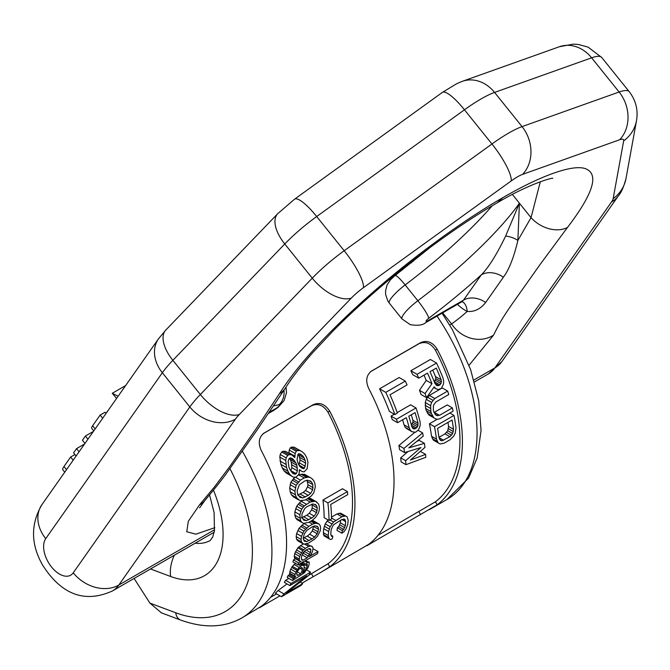 <?xml version="1.0" encoding="UTF-8"?>
<svg xmlns="http://www.w3.org/2000/svg" width="670" height="670" viewBox="0 0 670 670"><rect width="100%" height="100%" fill="white"/><g stroke="black" fill="none" stroke-linecap="round" stroke-linejoin="round"><path stroke-width="1" d="M116.597 398.424L112.267 393.29L118.129 396.238M125.617 385.577L112.267 393.29M161.436 612.874L149.929 603.117L134.092 578.453M377.989 535.338L435.433 501.771L437.125 504.803L371.741 542.868C366.306 546.201 365.301 546.67 368.751 544.274A145.038 83.742 -120 0 0 368.751 388.567C365.301 380.853 366.306 374.949 371.741 370.87L371.373 371.096M437.125 504.803A145.038 83.742 -120 0 0 437.125 349.087C432.51 342.043 426.999 339.908 420.584 342.672L371.004 371.347M308.795 575.287L327.99 563.797L329.673 566.828L322.002 571.652L368.751 544.274M322.002 571.652L301.952 583.168M279.968 595.856L264.298 604.901C258.854 608.234 257.858 608.703 261.3 606.308A145.038 83.742 -120 0 0 261.3 450.6C257.858 442.878 258.854 436.982 264.298 432.904L263.93 433.13M242.314 451.161A145.038 83.742 60 0 1 241.895 617.899L261.3 606.308M329.673 566.828A145.038 83.742 -120 0 0 329.673 411.12C325.067 404.077 319.557 401.941 313.133 404.705L263.561 433.373M435.433 501.771A141.588 81.748 -120 0 0 435.433 350.175C430.835 343.124 425.324 340.988 418.901 343.752L370.644 371.616M436.555 363.048A148.497 85.735 -120 0 1 442.996 378.048L443.733 381.297L443.373 384.413L441.304 388.458L438.188 389.546L435.894 388.726L434.177 386.825L426.547 397.687A148.497 85.735 -120 0 0 425.065 393.533L431.949 383.675A148.497 85.735 -120 0 0 427.502 373.123L418.775 378.156L412.745 374.672A141.588 81.748 -120 0 0 410.852 370.761L430.383 359.48L436.555 363.048L417.016 374.321L410.852 370.761M426.547 397.687L421.053 394.513A141.588 81.748 -120 0 0 419.47 390.309L426.237 380.376A141.588 81.748 -120 0 0 423.993 375.15M447.652 391.071A148.497 85.735 -120 0 1 448.741 394.521L435.852 401.958L433.456 405.342L433.348 410.007A148.497 85.735 -120 0 1 433.951 412.234L436.187 415.375L439.486 415.333L452.376 407.896A148.497 85.735 -120 0 1 453.113 411.146L440.232 418.583L438.029 419.244L436.128 419.118L428.817 414.939L426.246 410.668A141.588 81.748 -120 0 0 425.609 408.424L425.291 402.57L426.204 399.295L429.361 395.392L442.25 387.947L447.652 391.071L434.763 398.508L429.361 395.392M452.376 407.896L447.242 404.931L434.051 412.435M438.23 442.937L436.471 439.135A148.497 85.735 -120 0 0 434.47 426.69L454 415.417A148.497 85.735 -120 0 1 456.01 427.854L455.273 433.096L453.791 436.036L450.173 439.679L443.934 443.28L440.073 443.959L438.23 442.937L433.306 440.09L431.53 436.279A141.588 81.748 -120 0 0 429.42 423.775L437.351 419.202M394.881 414.554L397.377 413.114A148.497 85.735 -120 0 0 390.015 394.764L407.059 384.923A148.497 85.735 -120 0 0 405.3 381.088L399.127 377.528L379.589 388.809A141.588 81.748 -120 0 1 389.354 411.363L394.881 414.554A148.497 85.735 -120 0 0 385.761 392.369L379.597 388.809M412.1 431.765L410.333 430.299L409.219 427.795A148.497 85.735 -120 0 0 406.322 417.661L397.595 422.695A148.497 85.735 -120 0 0 396.481 419.236L416.02 407.955A148.497 85.735 -120 0 1 420.031 421.556L420.308 424.546L419.579 427.443L418.289 430.031L415.5 432.25L412.1 431.765L406.975 428.8L405.174 427.326L404.027 424.788A141.588 81.748 -120 0 0 402.603 419.805M397.595 422.695L392.235 419.604A141.588 81.748 -120 0 0 391.054 416.103L394.312 414.219M416.02 407.955L410.593 404.822L397.176 412.569M404.579 452.577A148.497 85.735 -120 0 0 403.893 448.423L422.644 432.929A148.497 85.735 -120 0 1 423.247 436.095L408.826 447.87L424.411 443.356A148.497 85.735 -120 0 1 424.939 447.418L410.392 460.056L425.601 454.377A148.497 85.735 -120 0 1 425.793 457.308L405.986 464.67A148.497 85.735 -120 0 0 405.626 460.7L420.944 447.552L404.579 452.577L399.596 449.704A141.588 81.748 -120 0 0 398.885 445.533L414.789 432.343M424.411 443.356L419.453 440.483L417.008 441.195M425.601 454.377L420.693 451.546L419.83 451.873M405.986 464.67L401.079 461.839A141.588 81.748 -120 0 0 400.694 457.853L408.105 451.505M440.022 384.898L437.309 385.736L434.922 383.449A148.497 85.735 -120 0 0 429.998 371.683L436.237 368.081A148.497 85.735 -120 0 1 441.153 379.848L441.43 381.9L440.022 384.898L434.26 381.766M434.428 381.666L435.793 378.642L435.475 376.565A141.588 81.748 -120 0 0 432.728 370.108M449.913 436.714L441.966 440.776L440.617 440.492L438.967 437.694A148.497 85.735 -120 0 0 437.552 428.415L452.099 420.015A148.497 85.735 -120 0 1 453.515 429.294L452.677 433.532L449.913 436.714L444.997 433.875L438.925 437.376M444.997 433.875L447.744 430.693L448.573 426.438A141.588 81.748 -120 0 0 447.987 422.393M411.271 425.065L412.929 422.217L412.904 420.308A141.588 81.748 -120 0 0 411.33 414.764M327.99 563.797A141.588 81.748 -120 0 0 327.99 412.201C323.392 405.157 317.882 403.013 311.458 405.786L263.201 433.641M347.42 491.604A148.497 85.735 -120 0 1 347.747 494.619L330.712 504.46A148.497 85.735 -120 0 1 331.516 519.016L329.02 520.456L324.138 517.642A141.588 81.748 -120 0 0 322.94 500.029L342.479 488.757L347.42 491.604L327.881 502.885L322.94 500.029M328.995 538.739L328.258 535.523A148.497 85.735 -120 0 0 328.635 531.519L330.134 526.712L333.551 522.031L341.876 516.763L345.586 515.992L347.177 516.871L348.174 520.238A148.497 85.735 -120 0 1 347.789 524.25L346.038 528.906L344.104 531.586L341.951 533.219A148.497 85.735 -120 0 0 342.362 530.632L343.668 529.476L345.301 525.69A148.497 85.735 -120 0 0 345.678 521.679L344.64 519.225L341.792 519.535L333.878 524.551L332.58 526.184L331.131 530.079A148.497 85.735 -120 0 1 330.754 534.091L331.616 536.436L332.797 536.151A148.497 85.735 -120 0 1 332.395 538.739L330.385 539.509L324.046 535.883L323.334 532.683A141.588 81.748 -120 0 0 323.736 528.689L325.243 523.89L328.049 519.895M347.177 516.871L340.695 513.17L336.993 513.94L331.491 517.123M341.951 533.219L336.993 530.347A141.588 81.748 -120 0 0 337.412 527.776L338.727 526.62L340.377 522.843A141.588 81.748 -120 0 0 340.661 520.188M302.086 522.583L300.596 520.808L299.833 514.728L301.684 509.158L304.322 505.917L310.051 502.031L315.394 501.244L318.535 503.932L319.364 506.746L319.297 510.012L318.3 513.22L315.603 517.374L312.346 520.272L308.602 522.433L303.468 523.345L297.17 519.744L295.663 517.96L294.875 515.171L294.867 511.863L296.684 506.269L299.314 503.019L302.153 500.792M316.902 502.073L310.403 498.354L308.418 498.287M318.92 523.923L315.939 523.211L312.572 524.166L308.828 526.327L303.92 531.126L301.5 536.369L301.073 539.425L301.425 541.963L303.736 544.182L308.594 543.11L314.448 539.3L317.454 536.26L320.126 531.168L320.612 528.144L320.201 525.573L318.92 523.923L312.153 520.389M302.572 543.538L297.673 540.715L296.534 539.141L296.19 536.603L296.617 533.555L299.029 528.303L304.188 523.362M297.999 564.902A148.497 85.735 -120 0 0 298.477 562.833L300.972 561.393L299.582 561.1L299.247 559.048A148.497 85.735 -120 0 0 299.674 556.477L302.765 550.681L305.353 548.353L308.677 546.435L311.073 545.882L312.815 547.306L312.982 548.797A148.497 85.735 -120 0 1 312.547 551.368L311.215 554.383L309.289 556.594L318.016 551.552A148.497 85.735 -120 0 1 317.53 553.629L297.999 564.902L292.958 561.996A141.588 81.748 -120 0 0 293.468 559.936L295.52 558.755M299.582 561.1L294.582 558.211L294.264 556.175A141.588 81.748 -120 0 0 294.725 553.613L297.84 547.834L303.234 543.906M312.161 546.477L311.073 545.882M318.016 551.552L312.965 548.68M288.887 453.238L289.222 450.064L290.303 447.828L291.55 447.108L294.214 447.183L302.187 451.756L300.143 450.608L297.522 450.55L296.274 451.27L290.303 447.828M302.187 451.756L304.716 454.126L306.349 456.94A148.497 85.735 -120 0 1 307.279 459.36L307.974 462.585L307.128 468.74L304.197 471.822L302.145 471.621L299.465 469.645L299.013 474.125L296.081 477.207L293.611 477.241L286.283 473.037L283.929 470.776L282.346 467.987A141.588 81.748 -120 0 0 280.864 464.31L279.826 457.091L280.202 454.461L281.693 451.982L282.941 451.262L285.613 451.345L291.559 454.779L288.929 454.721L287.681 455.441L281.693 451.982M311.6 478.338L309.867 477.367L307.865 477.191L304.197 477.97L300.453 480.13L296.148 485.289L294.926 491.219L295.386 494.787L296.609 497.827L300.076 500.708L305.503 499.971L311.215 496.076L313.786 492.793L315.31 487.031L314.917 483.506L313.627 480.423L311.6 478.338L304.565 474.31L301.115 474.268L298.2 475.265M298.477 499.82L293.376 496.872L291.467 494.862L290.202 491.797L289.7 488.204L290.847 482.224L295.11 477.048M292.514 580.538L304.247 572.942L308.074 567.582A148.497 85.735 -120 0 0 308.929 565.254L309.247 562.172L307.111 562.406A148.497 85.735 -120 0 1 306.508 564.408L307.22 564.333L307.262 566.217A148.497 85.735 -120 0 1 306.408 568.545L304.657 571.309L302.413 572.884A148.497 85.735 -120 0 0 304.079 568.671L304.138 565.455L302.12 565.287L299.096 567.373L295.897 572.146A148.497 85.735 -120 0 1 295.06 574.492L294.733 576.167L295.763 576.728L293.359 578.679A148.497 85.735 -120 0 1 292.514 580.538L287.17 577.448A141.588 81.748 -120 0 0 288.066 575.622L290.495 573.679M295.093 576.828L289.834 573.788L289.867 571.485A141.588 81.748 -120 0 0 290.747 569.173L292.38 566.343L295.788 563.068M301.776 564.081A141.588 81.748 -120 0 0 302.095 563.236L302.245 561.912M289.85 585.58A148.497 85.735 -120 0 0 291.04 583.444L310.578 572.163A148.497 85.735 -120 0 1 308.761 575.346L286.082 593.201L302.706 583.604A148.497 85.735 -120 0 1 301.014 585.446L281.475 596.727A148.497 85.735 -120 0 0 283.988 593.938L306.894 575.739L289.85 585.58L284.348 582.398A141.588 81.748 -120 0 0 285.613 580.312L288.862 578.428M281.475 596.727L275.395 593.21A141.588 81.748 -120 0 0 278.092 590.538L286.995 583.93M311.734 518.052L306.291 520.682L303.611 520.129L301.902 516.83L301.977 514.041L304.758 508.522L307.17 506.562L312.656 503.957L315.478 504.585L316.525 505.641L317.279 507.944L316.491 512.692L314.188 516.118L311.734 518.052L306.827 515.222L301.374 517.843M306.827 515.222L309.272 513.279L311.567 509.845L312.237 507.86L312.036 504.183M318.124 527.24L318.526 529.342L317.178 533.764L314.599 537.03L312.078 538.931L307.178 536.101L303.15 538.228L304.398 533.747L306.86 530.406L312.245 526.804L314.758 525.841L317.287 526.31L318.124 527.24L316.148 526.101M307.178 536.101L309.708 534.208L312.295 530.942L313.602 526.285M307.212 557.792L303.049 560.195L301.986 560.078L301.324 557.842A148.497 85.735 -120 0 0 301.617 556.134L303.317 552.39L305.512 550.313L309.197 548.596L310.327 548.747L310.897 549.995A148.497 85.735 -120 0 1 310.47 552.566L307.212 557.792L302.195 554.902L305.093 550.707M296.341 473.564L295.093 474.285L292.815 473.481L289.825 469.435A148.497 85.735 -120 0 0 288.896 467.015L288.159 461.395L289.038 458.573L290.286 457.853L292.731 458.757L295.956 462.937A148.497 85.735 -120 0 1 296.885 465.357L297.388 470.843L296.341 473.564L290.529 470.591M290.855 470.399L291.86 467.652L291.249 462.099A141.588 81.748 -120 0 0 290.261 459.645L289.423 458.355M304.448 468.179L303.619 468.665L301.961 468.204L299.859 466.546L298.552 464.394A148.497 85.735 -120 0 0 297.622 461.982L297.07 459.302L298.033 454.159L298.862 453.682L300.629 454.201L302.89 455.943L304.272 458.138A148.497 85.735 -120 0 1 305.202 460.558L305.679 463.188L304.448 468.179L298.929 465.014L300.093 459.972L299.565 457.3A141.588 81.748 -120 0 0 298.569 454.846L298.1 454.118M308.267 495.373L302.748 497.961L299.766 497.232L297.463 493.581L297.153 490.574L299.389 484.737L304.624 481.052L307.287 480.181L310.411 480.985L311.701 482.182L312.84 484.703L312.656 489.795L310.646 493.396L308.267 495.373L303.183 492.433L297.656 495.013M303.183 492.433L305.553 490.457L307.53 486.839L307.957 484.72L307.002 480.273M418.775 378.156A148.497 85.735 -120 0 0 417.016 374.321M405.3 381.088L385.761 392.369M296.274 451.27L295.152 453.49L294.817 457.56L291.559 454.779M291.768 476.211L289.482 473.975L287.966 471.236A148.497 85.735 -120 0 0 286.576 467.61L285.713 460.499L286.157 457.903L287.681 455.441M302.547 568.311L302.413 569.634A148.497 85.735 -120 0 1 300.755 573.847L297.589 575.388L296.81 574.969L296.726 573.528A148.497 85.735 -120 0 0 297.555 571.192L299.859 568.252L301.818 567.448L302.547 568.311L301.307 567.599M433.959 417.913L431.455 413.675A148.497 85.735 -120 0 0 430.852 411.447L430.626 405.643L431.581 402.402L434.763 398.508M413.792 428.926L415.166 428.758L417.527 426.773L418.088 423.306A148.497 85.735 -120 0 0 415.048 412.62L408.817 416.221A148.497 85.735 -120 0 1 411.857 426.907L413.792 428.926L412.67 428.281M329.02 520.456A148.497 85.735 -120 0 0 327.881 502.885M312.078 538.931L306.701 541.594L304.297 541.201L303.15 538.228M431.949 383.675L426.237 380.376M425.065 393.533L419.47 390.309M435.894 388.726L433.725 387.478M441.153 379.848L435.475 376.565M441.43 381.9L435.793 378.642M441.053 383.583L435.441 380.342M438.783 385.618L434.889 383.374M437.309 385.736L436.003 384.99M437.192 441.413L432.259 438.565M454 415.417L449.855 413.022M434.47 426.69L429.42 423.775M436.471 439.135L431.53 436.279M452.677 433.532L447.744 430.693M453.339 431.547L448.406 428.7M451.53 435.257L446.605 432.41M443.682 440.307L438.951 437.585M441.966 440.776L439.604 439.403M453.515 429.294L448.573 426.438M405.626 460.7L400.694 457.853M422.644 432.929L418.063 430.291M403.893 448.423L398.885 445.533M288.929 454.721L282.941 451.262M286.157 457.903L280.202 454.461M285.713 460.499L279.826 457.091M285.763 464.31L279.959 460.96M286.576 467.61L280.864 464.31M287.966 471.236L282.346 467.987M289.482 473.975L283.929 470.776M300.294 470.583L299.465 470.106M300.143 450.608L294.214 447.183M297.522 450.55L291.55 447.108M295.152 453.49L289.222 450.064M294.708 456.077L288.837 452.685M294.574 460.742L289.934 458.062M295.956 462.937L290.261 459.645M296.885 465.357L291.249 462.099M297.363 467.987L291.785 464.771M297.388 470.843L291.86 467.652M295.093 474.285L291.885 472.434M305.679 463.188L300.093 459.972M305.202 460.558L299.565 457.3M305.286 466.286L299.758 463.096M303.619 468.665L299.8 466.454M302.89 455.943L299.08 453.741M304.272 458.138L298.569 454.846M300.453 480.13L295.403 477.216M304.197 477.97L298.853 474.888M298.552 481.906L293.217 478.824M297.472 483.196L292.154 480.122M296.148 485.289L290.847 482.224M295.395 487.701L290.118 484.653M294.926 491.219L289.7 488.204M295.386 494.787L290.202 491.797M296.609 497.827L291.467 494.862M309.867 477.367L304.565 474.31M307.865 477.191L302.547 474.117M306.441 477.342L301.115 474.268M311.701 482.182L309.012 480.625M312.84 484.703L307.664 481.713M313.099 487.685L307.957 484.72M312.656 489.795L307.53 486.839M310.646 493.396L305.553 490.457M305.361 497.056L300.269 494.117M302.748 497.961L298.234 495.348M306.307 504.192L301.291 501.294M310.051 502.031L305.989 499.686M304.322 505.917L299.314 503.019M303.167 507.156L298.158 504.267M301.684 509.158L296.684 506.269M300.688 511.436L295.704 508.555M299.833 514.728L294.867 511.863M299.825 518.027L294.875 515.171M300.596 520.808L295.663 517.96M315.394 501.244L310.403 498.354M313.56 501.16L308.552 498.262M312.22 501.353L307.664 498.723M316.525 505.641L314.213 504.301M317.279 507.944L312.337 505.088M317.161 510.707L312.237 507.86M316.491 512.692L311.567 509.845M314.188 516.118L309.272 513.279M308.828 519.736L303.92 516.897M306.291 520.682L302.413 518.438M310.294 545.916L306.659 543.822M308.677 546.435L304.716 544.149M305.353 548.353L300.436 545.514M303.644 549.76L298.72 546.913M302.765 550.681L297.84 547.834M301.358 552.716L296.425 549.869M300.353 554.5L295.411 551.653M299.674 556.477L294.725 553.613M299.247 559.048L294.264 556.175M299.339 560.497L294.348 557.616M298.477 562.833L293.468 559.936M309.247 562.172L308.652 561.854M307.94 561.929L305.545 560.547M307.111 562.406L304.716 561.024M306.508 564.408L302.681 562.197M307.379 564.885L306.559 564.408M307.262 566.217L302.095 563.236M306.408 568.545L304.331 567.339M305.386 570.312L303.812 569.399M304.657 571.309L303.368 570.564M303.661 572.163L302.899 571.728M304.138 565.455L300.596 563.403M303.552 565.128L300.579 563.411M302.12 565.287L299.724 563.906M300.872 566.008L298.485 564.626M299.096 567.373L294.004 564.433M297.488 569.291L292.38 566.343M296.827 570.329L291.701 567.373M295.897 572.146L290.747 569.173M295.06 574.492L289.867 571.485M294.733 576.167L289.499 573.143M294.356 577.825L289.072 574.768M293.359 578.679L288.066 575.622M298.259 575.287L296.785 574.433M300.755 573.847L297.321 571.862M297.589 575.388L296.81 574.935M302.413 569.634L299.942 568.202M283.988 593.938L278.092 590.538M302.706 583.604L300.328 582.23M310.578 572.163L306.801 569.986M291.04 583.444L285.613 580.312M439.486 415.333L434.353 412.368M437.694 415.752L434.905 414.135M432.879 400.283L427.485 397.176M431.581 402.402L426.204 399.295M430.626 405.643L425.291 402.57M430.467 408.399L425.174 405.342M430.852 411.447L425.609 408.424M431.455 413.675L426.246 410.668M432.586 416.196L427.418 413.214M396.481 419.236L391.054 416.103M409.219 427.795L404.027 424.788M410.333 430.299L405.174 427.326M418.088 423.306L412.904 420.308M418.097 425.199L412.929 422.217M417.527 426.773L412.385 423.8M416.413 428.038L411.397 425.14M415.166 428.758L411.841 426.832M332.797 536.151L330.88 535.045M345.393 520.113L343.559 519.049M345.678 521.679L341.909 519.501M345.301 525.69L340.377 522.843M344.673 527.684L339.74 524.836M343.668 529.476L338.727 526.62M342.362 530.632L337.412 527.776M345.586 515.992L340.695 513.17M343.945 516.026L339.062 513.203M341.876 516.763L336.993 513.94M335.645 520.364L331.499 517.969M333.551 522.031L329.925 519.937M331.868 523.915L326.977 521.093M330.134 526.712L325.243 523.89M329.204 529.015L324.314 526.193M328.635 531.519L323.736 528.689M328.258 535.523L323.334 532.683M328.409 537.482L323.468 534.635M308.828 526.327L303.937 523.505M312.572 524.166L309.088 522.156M306.776 528.01L301.885 525.188M305.545 529.208L300.663 526.385M303.92 531.126L299.029 528.303M302.714 533.278L297.823 530.464M301.5 536.369L296.617 533.555M301.073 539.425L296.19 536.603M301.425 541.963L296.534 539.141M317.639 523.211L312.748 520.389M315.939 523.211L311.6 520.707M314.674 523.446L310.763 521.193M318.526 529.342L313.644 526.528M318.066 531.905L313.175 529.082M317.178 533.764L312.295 530.942M314.599 537.03L309.708 534.208M309.172 540.606L304.272 537.784M306.701 541.594L303.409 539.693M303.049 560.195L301.416 559.249M310.897 549.995L308.677 548.713M310.47 552.566L306.039 550.011M309.724 554.5L304.733 551.619M308.635 556.242L303.636 553.353M449.662 325L451.572 323.911C457.937 319.364 463.129 315.202 467.149 311.424C474.251 312.086 480.423 309.104 485.658 302.488L503.388 277.196C508.991 269.809 513.815 257.565 517.877 240.438L531.042 217.658L540.313 181.729M505.649 236.033L519.409 203.186L517.877 240.438A20.72 13.057 -175 0 0 505.649 236.033C496.663 254.634 488.564 267.556 481.353 274.8A20.72 16.34 -144.9 0 1 503.388 277.196M469.075 365.25L493.53 335.151A31.348 28.157 -131.8 0 1 451.572 323.911L442.669 312.84M493.53 335.151C499.267 323.928 500.599 320.687 512.19 303.912L539.936 264.709L567.498 227.423A27.529 19.715 -149 0 1 531.042 217.658L519.409 203.186A147.115 31.088 141.2 0 1 417.846 300.729L405.157 284.943A147.115 31.088 141.2 0 0 492.232 205.74M567.498 227.423C592.632 194.476 599.014 175.071 586.644 169.217C575.094 163.287 542.063 174.845 502.785 197.7L497.341 202.742C531.034 182.675 554.643 177.089 552.649 178.379L552.649 178.379M214.819 527.692L195.833 534.174L186.763 531.762L188.295 521.319L199.484 504.92L214.199 487.291L229.224 467.283L256.359 428.423L279.348 393.784C297.849 364.664 328.652 331.164 371.766 293.276C413.114 256.811 463.925 219.961 502.785 197.7M279.348 393.784A27.529 22.412 24.3 0 0 285.68 387.662C292.078 377.604 301.056 365.971 312.622 352.78L332.789 331.248C352.864 310.964 375.51 290.621 400.735 270.219C434.905 242.766 467.107 220.279 497.358 202.734M199.484 504.92A31.348 22.102 52.7 0 0 204.693 500.733L204.693 500.733C208.705 495.783 216.971 486.202 225.849 474.26L257.079 430.056L285.68 387.662M93.758 430.902L91.748 428.398A12.144 2.563 -38.8 0 1 92.627 425.752L100.132 415.073L105.048 412.234L106.028 413.457M105.986 413.398L107.996 410.534M102.669 418.231L100.132 415.073M84.973 443.406L82.435 440.249L85.383 436.053L93.39 431.43M76.12 455.994L73.583 452.836L76.539 448.64L84.537 444.017M64.755 472.174L62.88 469.838A15.293 3.233 -38.8 0 1 63.985 466.504L70.635 457.032L74.956 454.545M87.921 439.21L85.383 436.053M79.077 451.798L76.539 448.64M73.172 460.19L70.635 457.032M414.311 259.466A31.348 25.946 12.6 0 0 413.759 260.982M485.658 302.488A20.72 16.39 -145 0 0 463.54 300.118L427.544 320.897A17.269 9.966 60 0 1 425.601 322.697L461.329 302.07L463.54 300.118L481.353 274.8A164.376 34.739 141.2 0 1 428.708 318.284A17.269 2.471 -127 0 0 417.846 300.729A20.72 4.38 -38.8 0 0 402.042 318.987L389.354 303.2A20.72 4.38 -38.8 0 1 405.157 284.943A17.269 2.471 53 0 0 395.057 275.554L430.098 247.465M209.534 494.87L214.107 512.558L214.45 530.699L212.7 537.022L210.221 540.489A62.159 35.887 60 0 1 195.205 543.169M213.437 490.147A89.788 51.841 60 0 1 170.632 576.493A27.629 18.475 -69.5 0 1 174.376 555.195M170.632 576.493L150.507 568.972M149.929 603.117L175.716 612.757A131.228 75.769 -120 0 0 246.996 584.416A131.228 75.769 -120 0 0 229.952 468.673M175.716 612.757A13.81 9.238 110.5 0 0 180.649 620.052C203.99 628.485 224.408 627.765 241.895 617.899M442.058 313.2L452.334 329.548L470.625 369.597L478.723 400.786L481.06 430.55L477.157 458.046L468.581 478.07L447.007 499.477A145.038 83.742 -120 0 0 437.024 316.106M398.717 272.774A145.038 83.742 -120 0 0 398.164 272.305M371.741 542.868L371.364 542.181M418.926 511.704L420.584 514.677M264.298 604.901L263.913 604.214M311.483 573.738L313.133 576.702M420.584 342.672L418.901 343.752M313.133 404.705L311.458 405.786M437.125 349.087L435.433 350.175M329.673 411.12L327.99 412.201M457.409 304.339A37.989 21.934 -120 0 0 467.149 311.424A20.72 12.596 -62.8 0 0 462.333 301.659M512.382 194.442L519.409 203.186M269.399 412.201L275.906 408.44A3.451 0.729 141.2 0 0 279.206 405.752A3.451 0.729 141.2 0 0 279.348 404.512A164.376 34.739 -38.8 0 1 273.72 405.827M279.348 404.512A17.269 15.167 -105.4 0 0 283.971 390.309M275.906 408.44A17.269 9.966 60 0 1 273.971 410.241L278.033 407.41L284.097 400.551L286.509 392.746L286.006 387.159M214.593 529.736L118.799 585.044L235.396 419.16A21.08 4.456 141.2 0 1 239.383 414.445L351.298 298.1A21.08 4.456 141.2 0 1 363.4 287.698L511.168 180.959A21.08 4.456 -38.8 0 1 522.575 174.368L619.633 139.762A21.08 4.456 -38.8 0 1 623.669 140.842L613.167 198.647A21.08 4.456 -38.8 0 1 611.45 202.047L494.854 367.93L473.925 380.016M522.575 174.368A34.53 28.843 -109.6 0 0 522.056 126.613A55.618 11.75 141.2 0 0 491.956 143.991L344.187 250.739A55.618 11.75 141.2 0 0 312.262 278.167L200.347 394.513A55.618 11.75 141.2 0 0 189.828 406.95L73.231 572.833A34.53 27.236 -144.9 0 0 118.799 585.044A56.984 32.897 60 0 1 112.392 590.982C78.356 606.342 56.623 586.828 42.771 565.371C30.77 544.534 30.477 524.3 41.909 504.678A34.53 27.236 35.1 0 0 45.736 538.63A22.445 12.956 -120 0 0 51.548 567.021A22.445 12.956 -120 0 0 73.231 572.833M511.168 180.959A34.53 7.998 -125.8 0 0 491.956 143.991L464.461 109.796L316.692 216.536A55.618 11.75 141.2 0 0 284.767 243.964L172.86 360.318A55.618 11.75 141.2 0 0 162.341 372.746L189.828 406.95A34.53 27.236 -144.9 0 0 235.396 419.16M363.4 287.698A34.53 7.998 -125.8 0 0 344.187 250.739L316.692 216.536A34.53 7.998 54.2 0 0 294.54 199.199L442.3 92.452A34.53 7.998 54.2 0 1 464.461 109.796A55.618 11.75 141.2 0 1 494.56 92.418L591.618 57.813L619.114 92.008A55.618 11.75 -38.8 0 1 629.247 91.698L601.752 57.503A55.618 11.75 -38.8 0 0 591.618 57.813A34.53 28.843 70.4 0 0 559.4 46.724L573.269 44.153L578.344 44.455L588.143 47.143L601.752 57.503M351.298 298.1A34.53 17.529 -136.1 0 1 312.262 278.167L284.767 243.964A34.53 17.529 43.9 0 1 277.765 213.646L294.54 199.199M239.383 414.445A34.53 17.529 -136.1 0 1 200.347 394.513L172.86 360.318A34.53 17.529 43.9 0 1 165.858 330L277.765 213.646M41.909 504.678L158.505 338.794A34.53 27.236 35.1 0 0 162.341 372.746L45.736 538.63M619.633 139.762A34.53 28.843 -109.6 0 0 619.114 92.008L522.056 126.613L494.56 92.418A34.53 28.843 70.4 0 0 462.342 81.33L559.4 46.724M488.447 373.868A56.984 32.897 60 0 0 494.854 367.93A34.53 27.236 35.1 0 0 501.956 361.482L488.447 373.868L474.469 381.942M95.165 428.909L92.627 425.752M66.523 469.653L63.985 466.504M611.45 202.047A34.53 27.236 35.1 0 0 618.552 195.598C621.266 192.65 623.745 186.955 625.998 178.513L636.5 120.709C638.309 110.073 635.889 100.408 629.247 91.698M613.167 198.647A34.53 32.796 10.3 0 0 625.998 178.513M623.669 140.842A34.53 32.796 10.3 0 0 636.5 120.709M427.544 320.897A3.451 0.729 -38.8 0 1 426.103 320.947A3.451 0.729 -38.8 0 1 428.708 318.284M161.06 612.732L180.649 620.052M447.007 499.477L429.445 509.619M402.075 269.139L402.737 269.683M276.576 593.888L270.546 597.372M268.637 413.323L273.971 410.241M199.593 507.877L204.693 500.733M442.3 92.452L456.89 83.608L462.342 81.33M158.505 338.794L165.858 330M214.174 532.223L112.392 590.982M501.956 361.482L618.552 195.598M402.042 318.987L410.216 324.64C417.653 325.863 422.787 325.218 425.601 322.697M461.329 302.07L462.518 301.626M389.354 303.2L387.821 300.956L385.66 294.591L385.552 291.006L387.026 285.085L390.384 279.859L395.057 275.554M411.439 262.841L413.407 260.169"/></g></svg>
